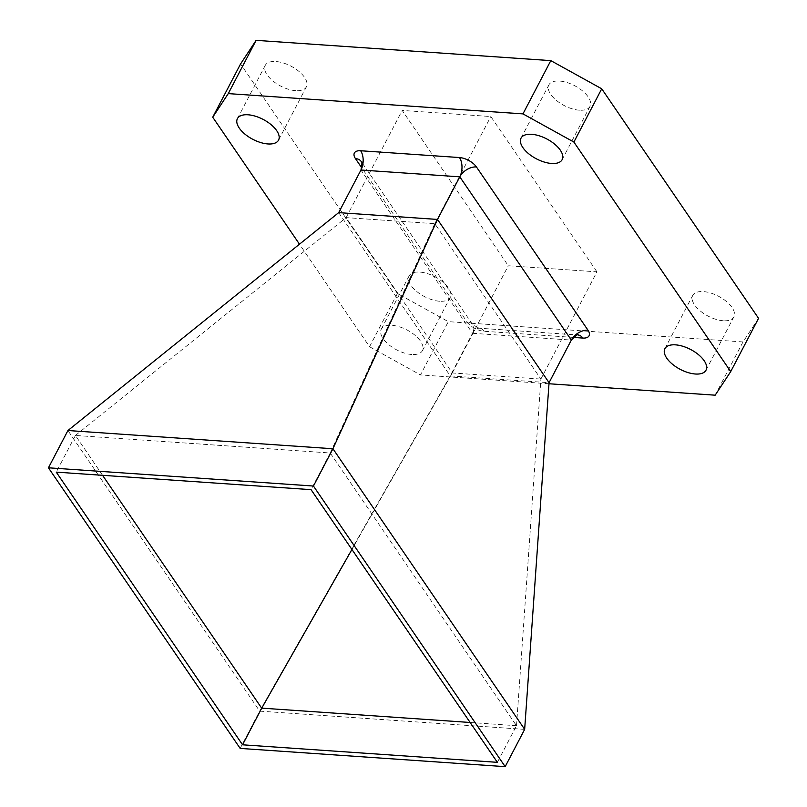 <?xml version="1.0" encoding="UTF-8"?>
<svg xmlns="http://www.w3.org/2000/svg" width="807" height="807" viewBox="0 0 807 807"><rect width="100%" height="100%" fill="white"/><g stroke="black" fill="none" stroke-linecap="round" stroke-linejoin="round"><path stroke-width="0.61" stroke-dasharray="4.04 3.03" d="M439.644 301.243A23.201 11.217 27.6 0 1 416.604 291.388A23.201 11.217 27.6 0 1 409.119 275.903A23.201 11.217 27.6 0 1 419.721 272.07A23.201 11.217 27.6 0 1 442.761 281.925A23.201 11.217 27.6 0 1 450.245 297.41A23.201 11.217 27.6 0 1 439.644 301.243M411.802 354.495A23.201 11.217 27.6 0 1 388.762 344.65A23.201 11.217 27.6 0 1 381.277 329.165A23.201 11.217 27.6 0 1 391.879 325.332A23.201 11.217 27.6 0 1 414.919 335.187A23.201 11.217 27.6 0 1 422.404 350.672A23.201 11.217 27.6 0 1 411.802 354.495M295.786 90.697A23.201 11.217 27.6 0 1 272.746 80.841A23.201 11.217 27.6 0 1 265.261 65.357A23.201 11.217 27.6 0 1 275.863 61.524A23.201 11.217 27.6 0 1 298.903 71.379A23.201 11.217 27.6 0 1 306.388 86.863A23.201 11.217 27.6 0 1 295.786 90.697M579.406 110.206A23.201 11.217 27.6 0 1 556.356 100.361A23.201 11.217 27.6 0 1 548.881 84.876A23.201 11.217 27.6 0 1 559.473 81.043A23.201 11.217 27.6 0 1 582.523 90.898A23.201 11.217 27.6 0 1 589.998 106.373A23.201 11.217 27.6 0 1 579.406 110.206M723.264 320.752A23.201 11.217 27.6 0 1 700.214 310.897A23.201 11.217 27.6 0 1 692.729 295.423A23.201 11.217 27.6 0 1 703.331 291.589A23.201 11.217 27.6 0 1 726.381 301.445A23.201 11.217 27.6 0 1 733.856 316.919A23.201 11.217 27.6 0 1 723.264 320.752M524.661 729.367L259.662 711.128L240.173 748.412M338.688 212.634L450.235 375.891L259.662 711.128L67.929 430.524M472.509 333.281A13.729 8.07 -86.1 0 1 479.348 328.217L578.175 335.016A13.729 8.07 -86.1 0 1 578.185 335.016A13.729 8.07 -86.1 0 0 571.336 340.08L472.509 333.281A13.729 8.907 -34.3 0 0 472.771 324.777L361.223 161.511A13.729 8.907 145.7 0 1 360.961 170.025L472.509 333.281L450.235 375.891L549.063 382.689M102.57 475.313L75.434 435.457L330.214 452.989L516.5 725.725L497.364 762.333M516.5 725.725L470.138 722.477M75.384 435.518L56.248 472.125M330.194 453.05L311.058 489.657M516.52 725.664L540.902 379.068L434.802 223.67L346.132 217.618L452.273 372.965L540.902 379.068M330.214 452.989L434.761 223.721M75.434 435.457L346.132 217.618M351.933 549.476L452.273 372.965M540.922 378.987L596.938 271.848L508.309 265.755L402.189 110.428L490.817 116.531L596.938 271.848M452.293 372.895L508.309 265.755M434.802 223.67L490.817 116.531M346.173 217.567L402.189 110.428M369.545 346.738L420.467 374.912L448.319 321.65L397.397 293.476L369.545 346.738L299.478 244.188M548.982 383.759L420.467 374.912M397.397 293.476L240.567 63.955M758.56 318.331L743.005 341.936L448.319 321.65M743.005 341.936L715.163 395.188M573.333 337.407L483.978 331.263A13.729 6.638 -152.4 0 1 467.001 321.872L361.798 167.896M483.978 331.263A13.729 8.07 -86.1 0 0 479.348 328.217L472.751 324.757A13.729 8.907 -34.3 0 0 467.001 321.872M381.277 329.165L409.119 275.903M237.419 118.619L265.261 65.357M521.029 138.138L548.881 84.876M664.887 348.685L692.729 295.423M706.014 370.181L733.856 316.919M562.156 159.635L589.998 106.373M278.546 140.125L306.388 86.863M422.404 350.672L450.245 297.41"/><path stroke-width="1.21" d="M267.944 143.949A23.201 11.217 27.6 0 1 244.904 134.103A23.201 11.217 27.6 0 1 237.419 118.619A23.201 11.217 27.6 0 1 248.021 114.786A23.201 11.217 27.6 0 1 271.061 124.641A23.201 11.217 27.6 0 1 278.546 140.125A23.201 11.217 27.6 0 1 267.944 143.949M551.554 163.468A23.201 11.217 27.6 0 1 528.514 153.612A23.201 11.217 27.6 0 1 521.029 138.138A23.201 11.217 27.6 0 1 531.631 134.305A23.201 11.217 27.6 0 1 554.671 144.16A23.201 11.217 27.6 0 1 562.156 159.635A23.201 11.217 27.6 0 1 551.554 163.468M695.412 374.014A23.201 11.217 27.6 0 1 672.372 364.159A23.201 11.217 27.6 0 1 664.887 348.685A23.201 11.217 27.6 0 1 675.489 344.851A23.201 11.217 27.6 0 1 698.529 354.707A23.201 11.217 27.6 0 1 706.014 370.181A23.201 11.217 27.6 0 1 695.412 374.014M505.172 766.65L240.173 748.412L48.44 467.798L313.449 486.036L505.172 766.65L524.661 729.367L549.063 382.689L437.505 219.433L338.688 212.634L360.961 170.025L459.788 176.824L437.505 219.433L332.938 448.753L313.449 486.036M524.661 729.367L332.938 448.753L67.929 430.524L48.44 467.798M311.058 489.657L497.364 762.333L242.554 744.8L56.248 472.125L311.058 489.657M67.929 430.524L338.688 212.634M549.063 382.689L571.336 340.08L459.788 176.824A13.729 8.07 -86.1 0 0 459.455 157.547L360.638 150.748A13.729 6.638 -152.4 0 0 355.453 158.606A13.729 8.907 145.7 0 1 361.223 161.511C362.222 160.875 362.141 163.71 360.961 170.025A13.729 8.07 -86.1 0 0 360.638 150.748M470.138 722.477L261.74 708.132L351.933 549.476M242.554 744.8L261.74 708.132M261.69 708.193L102.57 475.313M228.27 93.612L212.725 117.207L240.567 63.955L256.112 40.35L228.27 93.612L522.966 113.888L550.808 60.626L601.729 88.8L758.56 318.331L730.708 371.593L715.163 395.188L548.982 383.759M299.478 244.188L212.725 117.207M601.729 88.8L573.888 142.062L730.708 371.593M573.888 142.062L522.966 113.888M256.112 40.35L550.808 60.626M587.98 330.194A13.729 8.907 145.7 0 0 571.336 340.08C575.916 335.49 578.205 333.805 578.195 335.016L578.175 335.016A13.729 8.07 -86.1 0 1 582.795 338.062A13.729 6.638 -152.4 0 0 587.98 330.194L476.433 166.938A13.729 6.638 -152.4 0 0 459.455 157.547M582.795 338.062L573.333 337.407M361.798 167.896L355.453 158.606M476.433 166.938A13.729 8.907 -34.3 0 0 459.788 176.824"/></g></svg>
